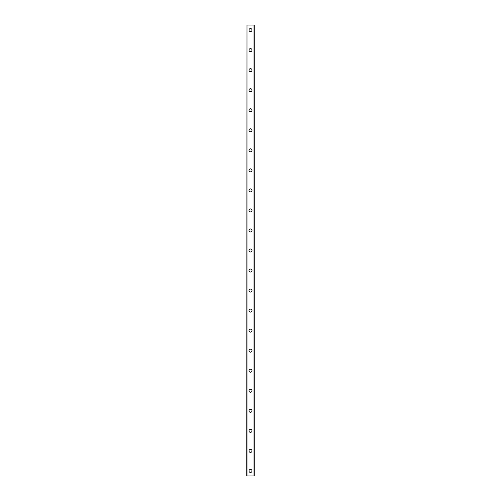 <?xml version="1.0" encoding="UTF-8"?>
<svg xmlns="http://www.w3.org/2000/svg" width="501" height="501" viewBox="0 0 501 501"><rect width="100%" height="100%" fill="white"/><g stroke="black" fill="none" stroke-linecap="round" stroke-linejoin="round"><path stroke-width="0.75" d="M248.997 470.94A1.503 1.503 0 0 1 250.5 469.437A1.503 1.503 0 0 1 252.003 470.94A1.503 1.503 0 0 1 250.5 472.443A1.503 1.503 0 0 1 248.997 470.94M248.997 450.9A1.503 1.503 0 0 1 250.5 449.397A1.503 1.503 0 0 1 252.003 450.9A1.503 1.503 0 0 1 250.5 452.403A1.503 1.503 0 0 1 248.997 450.9M248.997 430.86A1.503 1.503 0 0 1 250.5 429.357A1.503 1.503 0 0 1 252.003 430.86A1.503 1.503 0 0 1 250.5 432.363A1.503 1.503 0 0 1 248.997 430.86M248.997 410.82A1.503 1.503 0 0 1 250.5 409.317A1.503 1.503 0 0 1 252.003 410.82A1.503 1.503 0 0 1 250.5 412.323A1.503 1.503 0 0 1 248.997 410.82M248.997 390.78A1.503 1.503 0 0 1 250.5 389.277A1.503 1.503 0 0 1 252.003 390.78A1.503 1.503 0 0 1 250.5 392.283A1.503 1.503 0 0 1 248.997 390.78M248.997 370.74A1.503 1.503 0 0 1 250.5 369.237A1.503 1.503 0 0 1 252.003 370.74A1.503 1.503 0 0 1 250.5 372.243A1.503 1.503 0 0 1 248.997 370.74M248.997 350.7A1.503 1.503 0 0 1 250.5 349.197A1.503 1.503 0 0 1 252.003 350.7A1.503 1.503 0 0 1 250.5 352.203A1.503 1.503 0 0 1 248.997 350.7M248.997 330.66A1.503 1.503 0 0 1 250.5 329.157A1.503 1.503 0 0 1 252.003 330.66A1.503 1.503 0 0 1 250.5 332.163A1.503 1.503 0 0 1 248.997 330.66M248.997 310.62A1.503 1.503 0 0 1 250.5 309.117A1.503 1.503 0 0 1 252.003 310.62A1.503 1.503 0 0 1 250.5 312.123A1.503 1.503 0 0 1 248.997 310.62M248.997 290.58A1.503 1.503 0 0 1 250.5 289.077A1.503 1.503 0 0 1 252.003 290.58A1.503 1.503 0 0 1 250.5 292.083A1.503 1.503 0 0 1 248.997 290.58M248.997 270.54A1.503 1.503 0 0 1 250.5 269.037A1.503 1.503 0 0 1 252.003 270.54A1.503 1.503 0 0 1 250.5 272.043A1.503 1.503 0 0 1 248.997 270.54M248.997 250.5A1.503 1.503 0 0 1 250.5 248.997A1.503 1.503 0 0 1 252.003 250.5A1.503 1.503 0 0 1 250.5 252.003A1.503 1.503 0 0 1 248.997 250.5M248.997 230.46A1.503 1.503 0 0 1 250.5 228.957A1.503 1.503 0 0 1 252.003 230.46A1.503 1.503 0 0 1 250.5 231.963A1.503 1.503 0 0 1 248.997 230.46M248.997 210.42A1.503 1.503 0 0 1 250.5 208.917A1.503 1.503 0 0 1 252.003 210.42A1.503 1.503 0 0 1 250.5 211.923A1.503 1.503 0 0 1 248.997 210.42M248.997 190.38A1.503 1.503 0 0 1 250.5 188.877A1.503 1.503 0 0 1 252.003 190.38A1.503 1.503 0 0 1 250.5 191.883A1.503 1.503 0 0 1 248.997 190.38M248.997 170.34A1.503 1.503 0 0 1 250.5 168.837A1.503 1.503 0 0 1 252.003 170.34A1.503 1.503 0 0 1 250.5 171.843A1.503 1.503 0 0 1 248.997 170.34M248.997 150.3A1.503 1.503 0 0 1 250.5 148.797A1.503 1.503 0 0 1 252.003 150.3A1.503 1.503 0 0 1 250.5 151.803A1.503 1.503 0 0 1 248.997 150.3M248.997 130.26A1.503 1.503 0 0 1 250.5 128.757A1.503 1.503 0 0 1 252.003 130.26A1.503 1.503 0 0 1 250.5 131.763A1.503 1.503 0 0 1 248.997 130.26M248.997 110.22A1.503 1.503 0 0 1 250.5 108.717A1.503 1.503 0 0 1 252.003 110.22A1.503 1.503 0 0 1 250.5 111.723A1.503 1.503 0 0 1 248.997 110.22M248.997 90.18A1.503 1.503 0 0 1 250.5 88.677A1.503 1.503 0 0 1 252.003 90.18A1.503 1.503 0 0 1 250.5 91.683A1.503 1.503 0 0 1 248.997 90.18M248.997 70.14A1.503 1.503 0 0 1 250.5 68.637A1.503 1.503 0 0 1 252.003 70.14A1.503 1.503 0 0 1 250.5 71.643A1.503 1.503 0 0 1 248.997 70.14M248.997 50.1A1.503 1.503 0 0 1 250.5 48.597A1.503 1.503 0 0 1 252.003 50.1A1.503 1.503 0 0 1 250.5 51.603A1.503 1.503 0 0 1 248.997 50.1M248.997 30.06A1.503 1.503 0 0 1 250.5 28.557A1.503 1.503 0 0 1 252.003 30.06A1.503 1.503 0 0 1 250.5 31.563A1.503 1.503 0 0 1 248.997 30.06M246.993 25.05L246.742 475.95L254.257 475.95L254.257 25.05L246.993 25.05L246.993 475.95M254.007 25.05L254.007 475.95"/></g></svg>
